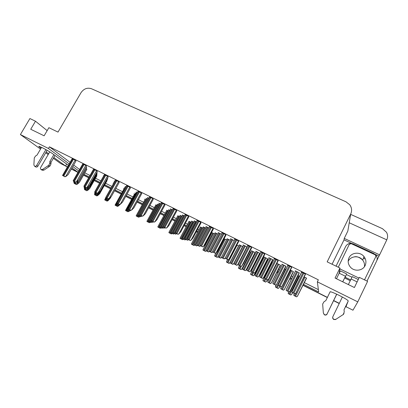<?xml version="1.0" encoding="UTF-8"?>
<svg xmlns="http://www.w3.org/2000/svg" width="408" height="408" viewBox="0 0 408 408"><rect width="100%" height="100%" fill="white"/><g stroke="black" fill="none" stroke-linecap="round" stroke-linejoin="round"><path stroke-width="0.61" d="M350.227 280.719L344.632 277.97M68.376 165.296L52.709 153.78C50.057 151.924 46.629 149.925 42.432 147.778L39.025 146.334C38.515 146.258 38.791 146.605 39.841 147.375L41.035 148.237M303.516 284.356L318.673 291.95L317.358 281.826L357.78 301.869L352.966 310.202L345.979 306.699L348.238 300.951C347.886 300.135 344.887 298.289 339.247 295.418C335.09 293.377 332.189 292.164 330.546 291.776L329.945 292.159M332.081 264.231L344.02 239.868L351.671 243.428M375.171 254.373L378.945 256.127L376.849 260.503M344.02 239.868L344.235 238.405L379.619 254.852L378.945 256.127M344.235 238.405L347.83 231.066L348.565 226.731M379.619 254.852L386.794 239.853L349.233 222.763M350.645 214.363L382.444 228.669L386.468 232.234C387.824 234.666 387.957 237.119 386.855 239.598L386.743 239.833M357.78 301.869L367.593 281.357L359.305 277.358L354.409 287.533L335.055 278.067L339.951 268.025L327.17 261.87L350.712 213.986C352.145 210.752 351.824 207.667 349.733 204.745L345.969 201.797L91.453 88.73C87.292 87.394 83.808 88.715 81.008 92.682L58.013 132.095L48.883 127.689L44.12 135.803L30.738 129.26L35.486 121.232L29.906 118.539L20.4 134.564L40.545 149.073M45.706 152.786L48.175 154.566M53.356 158.294L60.588 163.501L65.555 165.995L53.82 157.493M46.186 151.965L48.649 153.75M71.405 168.932L78.025 172.252L71.971 167.938M327.405 297.376L303.103 285.187L327.405 297.376M291.424 279.327L290.027 278.623L291.424 279.327M278.118 272.651L277.134 272.156L278.118 272.651M269.056 268.102L268.78 267.964L269.056 268.102M265.011 266.072L264.43 265.781L265.011 266.072M260.753 263.935L260.319 263.716L260.753 263.935M256.188 261.645L255.872 261.487L256.188 261.645M209.1 238.017L208.723 237.828L209.1 238.017M197.6 232.249L196.355 231.627L197.6 232.249M186.252 226.552L184.171 225.512L186.252 226.552M175.052 220.937L172.161 219.484L175.052 220.937M164.006 215.393L160.324 213.547L164.006 215.393M153.107 209.926L148.655 207.692L153.107 209.926M142.351 204.525L137.149 201.919L142.351 204.525M131.733 199.201L125.807 196.228L131.733 199.201M121.252 193.943L114.623 190.618L121.252 193.943M110.68 188.639L104.356 185.462L110.68 188.639M99.644 183.1L94.279 180.407L99.644 183.1M88.76 177.638L83.589 175.042L88.76 177.638M83.992 174.333L89.163 176.924M94.681 179.693L100.047 182.381M104.759 184.742L111.083 187.915M115.031 189.888L121.661 193.214M126.215 195.493L132.141 198.466M137.557 201.18L142.759 203.786M149.063 206.948L153.515 209.177M160.732 212.792L164.414 214.639M172.569 218.729L175.466 220.177M184.579 224.747L186.66 225.787M196.763 230.851L198.007 231.474M209.131 237.048L209.513 237.242M256.28 260.681L256.601 260.839M260.732 262.91L261.166 263.129M264.843 264.97L265.424 265.261M269.193 267.153L269.469 267.291M277.547 271.34L278.531 271.83M290.435 277.797L291.837 278.501M20.4 134.564L48.455 148.476L69.192 163.878M72.777 166.541L78.749 170.977M66.677 164.047L65.555 165.995M47.17 130.611L35.486 121.232M340.42 270.922L339.175 273.202L339.951 268.025M317.358 281.826L318.347 279.822L49.414 146.834L48.455 148.476M84.823 172.875L89.995 175.46M95.518 178.22L100.883 180.902M105.596 183.258L111.919 186.42M115.867 188.394L122.497 191.709M127.051 193.989L132.977 196.952M138.394 199.66L143.596 202.261M149.899 205.413L154.357 207.636M161.573 211.247L165.255 213.088M173.41 217.163L176.307 218.611M185.421 223.171L187.501 224.211M197.61 229.265L198.854 229.882M209.977 235.447L210.355 235.635M257.132 259.019L257.448 259.182M261.579 261.248L262.012 261.462M265.69 263.303L266.271 263.594M270.04 265.475L270.315 265.613M278.394 269.652L279.378 270.147M291.286 276.099L292.689 276.797M304.368 282.637L318.378 289.644M49.414 146.834L70.074 162.348M73.644 165.031L79.596 169.504M291.608 267.709L291.511 267.163L287.548 265.2L287.778 265.725M278.072 261.008L277.884 260.416L273.982 258.488L274.252 258.983M264.741 254.408L264.466 253.776L260.62 251.874L260.931 252.358M251.609 247.906L251.246 247.238L247.462 245.361L247.804 245.84M238.675 241.5L238.231 240.791L234.498 238.95L234.875 239.419M225.935 235.192L225.405 234.447L221.733 232.631L222.131 233.101M213.384 228.975L212.772 228.194L209.151 226.404L209.579 226.874M201.011 222.85L200.323 222.039L196.758 220.274L197.207 220.738M188.822 216.816L188.057 215.965L185.013 214.69M176.807 210.865L175.97 209.987L172.992 208.733M164.965 205.005L164.057 204.092L161.15 202.863M153.286 199.221L152.311 198.278L149.471 197.079M141.775 193.525L140.734 192.55L137.955 191.372M130.427 187.904L129.326 186.9L126.602 185.747M119.238 182.361L118.07 181.331L115.403 180.198M108.202 176.899L106.972 175.843L104.361 174.731M97.313 171.508L96.028 170.427L93.473 169.335M86.578 166.194L85.236 165.082L82.732 164.016M75.985 160.946L74.588 159.814L72.134 158.768M305.352 274.513L305.352 274.013L301.328 272.019L301.502 272.58M299.171 273.217L299.13 272.723L295.234 270.79L295.428 271.305M285.865 266.618L285.733 266.077L281.897 264.175L282.137 264.665M272.758 260.115L272.539 259.534L268.76 257.662L269.04 258.131M259.845 253.705L259.544 253.093L255.816 251.241L256.132 251.705M247.095 247.222L246.733 246.738L243.066 244.922L243.413 245.376M221.534 234.243L218.117 232.55L218.515 232.999M208.972 228.016L205.907 226.496L206.331 226.945M196.6 221.881L194.32 220.978M184.401 215.832L182.478 215.093M172.38 209.87L170.325 208.85L170.799 209.299M160.533 203.995L158.794 203.133L159.288 203.582M148.849 198.201L147.421 197.498L147.931 197.941M137.333 192.494L136.211 191.933L136.731 192.382M125.98 186.864L125.149 186.451L125.684 186.9M114.781 181.31L114.24 181.04L114.714 181.433M103.739 175.833L103.479 175.705L103.709 175.889M97.17 173.002L96.706 172.584M86.71 167.81L85.996 167.209M234.243 240.638L230.5 238.69L230.872 239.139M293.337 271.993L293.255 271.504L290.414 270.091M280.444 265.582L280.281 265.057L276.879 263.364M267.74 259.269L267.495 258.703L263.833 256.882L264.119 257.331M255.214 253.047L254.893 252.445L251.282 250.65L251.598 251.088M242.755 246.641L239.256 244.938M230.229 240.19L227.088 238.874M217.943 234.085L215.087 232.902M205.754 228.031L203.255 227.011M193.739 222.059L191.587 221.202M181.897 216.179L180.076 215.475M170.218 210.375L168.723 209.829M158.702 204.653L157.524 204.255M147.344 199.012L145.977 198.329L146.472 198.762M136.144 193.448L135.063 192.907L135.573 193.341M125.093 187.955L124.292 187.558L124.812 187.991M114.112 182.504L113.669 182.279L114.062 182.6M97.038 174.42L96.594 174.022M86.833 169.346L86.159 168.779M306.418 278.496L306.423 278.042L304.159 276.92M191.036 222.233L188.991 221.422M202.71 228.046L200.338 227.078M211.533 232.484L211.844 232.81M214.542 233.937L211.553 232.448M226.547 239.909L224.104 238.695M250.92 252.404L249.778 251.471M238.654 246.101L236.844 245.035M285.906 269.453L284.733 268.872M271.59 262.415L271.779 262.726M272.365 262.716L271.626 262.349M262.992 258.473L262.854 258.111M179.52 216.505L177.796 215.837M168.167 210.854L166.75 210.334M156.968 205.28L155.846 204.903M145.916 199.777L144.605 199.124L145.09 199.543M135.012 194.351L133.972 193.836L134.472 194.249M124.256 188.996L123.481 188.613L123.986 189.026M113.48 183.636L113.123 183.457L113.439 183.712M96.905 175.766L96.482 175.394M299.656 276.298L298.039 275.492M67.432 166.938L65.571 165.964M339.298 303.343L333.693 300.533M345.994 306.658L345.617 306.5M346.851 307.137L345.535 306.668M339.216 303.511L333.611 300.701M327.323 297.544L303.022 285.35M291.348 279.485L289.945 278.786M278.037 272.809L277.052 272.315M268.974 268.26L268.704 268.122M264.93 266.23L264.353 265.94M260.671 264.093L260.238 263.874M256.112 261.803L255.791 261.645M209.024 238.17L208.641 237.981M197.518 232.397L196.274 231.775M186.17 226.705L184.09 225.66M174.976 221.085L172.079 219.631M163.929 215.541L160.242 213.69M153.026 210.069L148.573 207.835M142.27 204.673L137.073 202.062M131.651 199.344L125.73 196.37M121.176 194.086L114.546 190.76M110.599 188.776L104.275 185.604M99.562 183.238L94.202 180.55M88.679 177.776L83.513 175.185M77.943 172.39L71.323 169.07M67.356 167.076L65.836 166.148M292.725 292.694L291.669 294.494L290.736 294.908L288.211 293.617L288.68 291.781M291.669 294.494L290.787 294.984L288.211 293.617M306.5 278.327L297.381 296.346L296.438 296.774L293.831 295.443L294.321 293.505M297.381 296.346L296.478 296.851L293.831 295.443M299.248 273.064L289.879 291.409L288.9 291.832L286.248 290.486L286.253 289.537L295.535 270.938M289.879 291.409L288.951 291.919L286.248 290.486M305.439 274.339L295.836 293.26L294.841 293.709L292.103 292.312L292.092 291.337L301.624 272.167M295.836 293.26L294.882 293.791L292.103 292.312M352.257 276.644L348.366 284.575M342.353 297.024L332.831 316.73C332.438 317.75 332.693 318.612 333.591 319.316L335.804 319.357L343.276 314.486L335.804 319.357M350.63 279.878L345.153 277.216L345.296 276.604L342.761 281.836M351.941 277.205L346.448 274.543L345.153 277.216M340.063 271.458L339.476 271.172M336.054 266.149L345.709 246.396C347.468 243.576 349.988 242.75 353.272 243.918L373.743 253.445L376.105 255.382C377.313 257.168 377.502 259.009 376.676 260.911L367.022 281.081M346.448 274.543L342.679 281.795M345.387 276.216L339.175 273.202L336.467 278.761M330.149 291.735L325.829 300.604L324.049 301.706L322.657 304.042L323.35 312.987L324.289 314.553C325.492 315.16 326.441 314.915 327.145 313.829L336.676 294.178M336.753 294.214L327.145 313.829M323.35 312.987L324.304 314.757C325.497 315.358 326.446 315.119 327.145 314.033M343.276 314.486L344.255 311.911L344.02 309.769L348.131 301.221M348.024 301.492L344.02 309.81M332.647 317.373L333.555 319.495L335.764 319.535M344.01 313.502L343.194 314.69M280.036 286.238L278.95 288.002L277.996 288.4L275.512 287.13L276.298 284.743M278.95 288.002L278.062 288.487L275.512 287.13M267.556 279.832L266.414 281.607L265.44 281.984L262.987 280.735L263.048 279.868M266.414 281.607L265.516 282.076L262.987 280.735M263.033 258.386L255.581 273.018L254.051 275.298L253.062 275.665L250.645 274.426L250.726 273.584M254.051 275.298L253.154 275.762L250.645 274.426M250.874 252.343L243.433 266.842L241.868 269.081L240.858 269.428L238.471 268.214L238.583 267.388M241.868 269.081L240.965 269.535L238.471 268.214M293.403 271.861L284.259 289.655L283.295 290.068L280.724 288.757L281.357 286.625M284.259 289.655L283.351 290.154L280.724 288.757M280.5 265.475L271.33 283.065L270.341 283.463L267.811 282.173L267.862 281.28L276.899 263.374M271.33 283.065L270.417 283.555L267.811 282.173M267.786 259.177L260.146 274.227L258.59 276.573L257.581 276.95L255.087 275.68L255.168 274.808M258.59 276.573L257.667 277.052L255.087 275.68M255.26 252.965L247.625 267.867L246.034 270.173L245.004 270.535L242.546 269.28L242.653 268.428M246.034 270.173L245.106 270.642L242.546 269.28M285.926 266.495L276.532 284.616L275.528 285.024L272.916 283.693L272.957 282.77L282.229 264.343M276.532 284.616L275.599 285.115L272.916 283.693M272.809 260.008L264.965 275.502L263.39 277.919L262.359 278.312L259.789 277.001L259.855 276.104M263.39 277.919L262.446 278.414L259.789 277.001M259.891 253.618L252.057 268.954L250.436 271.33L249.385 271.702L246.855 270.412L246.952 269.535M250.436 271.33L249.487 271.81L246.855 270.412M238.93 263.078L237.68 264.833L236.604 265.19L234.11 263.92L234.391 262.849M237.68 264.833L236.722 265.307L234.11 263.92M348.983 257.841C347.545 261.202 348.06 264.343 350.533 267.26C354.501 271.835 362.799 270.861 365.14 265.501C366.476 262.39 366.098 259.427 364.007 256.612C360.213 251.542 351.421 252.287 348.983 257.841M364.507 279.868L375.799 256.642L375.651 255.245L375.059 254.76L351.222 243.658L349.309 244.28L338.273 267.22M339.823 268.852L358.953 278.083M49.761 151.847L40.667 167.459C40.249 168.331 40.382 169.014 41.065 169.514L42.641 169.397L48.802 165.255L49.965 166.051L48.955 166.755L43.835 170.172L42.641 169.397M41.555 147.354L37.041 155.06L35.578 156.004L34.282 157.901L33.879 164.909L34.512 166.158C35.343 166.505 36.062 166.26 36.664 165.413L45.895 149.603M47.15 150.307L37.878 166.204L36.664 165.413M35.618 166.872L35.731 166.943C36.562 167.295 37.276 167.045 37.878 166.204M49.852 161.517L51.01 162.328L50.969 163.996L49.812 163.19L49.852 161.517L53.856 154.627M54.998 155.463L51.01 162.328M42.141 170.213L43.835 170.172M50.969 163.996L49.965 166.051M49.812 163.19L48.802 165.255M47.787 165.959L48.955 166.755M291.674 267.572L282.045 286.253L281.025 286.676L278.327 285.304L278.353 284.35L287.88 265.363M282.045 286.253L281.087 286.768L278.394 285.401L277.114 287.926M278.129 260.891L270.07 276.848L268.469 279.347L267.424 279.755L264.767 278.404L264.828 277.476M268.469 279.347L267.505 279.857L264.767 278.404M264.792 254.306L256.749 270.101L255.102 272.554L254.031 272.937L251.415 271.611L251.506 270.703M255.102 272.554L254.128 273.049L251.415 271.611M251.654 247.819L243.622 263.456L241.934 265.858L240.837 266.225L238.267 264.914L238.384 264.032M241.934 265.858L240.955 266.348L238.267 264.914M238.716 241.424L230.699 256.907L228.964 259.269L227.848 259.615L225.313 258.325L225.466 257.463M228.964 259.269L227.98 259.743L225.313 258.325M225.971 235.125L217.964 250.461L216.189 252.771L215.057 253.103L212.558 251.833L212.736 250.996M216.189 252.771L215.2 253.24L212.558 251.833M213.415 228.914L205.418 244.106L203.607 246.376L202.45 246.692L199.986 245.438L200.195 244.621M203.607 246.376L202.613 246.835L199.986 245.438M201.042 222.794L193.055 237.844L191.209 240.072L190.031 240.373L187.604 239.139L187.838 238.338M191.209 240.072L190.21 240.521L187.604 239.139M188.848 216.76L180.871 231.673L178.99 233.861L177.796 234.146L175.404 232.927L175.654 232.142M178.99 233.861L177.985 234.299L175.404 232.927M176.832 210.814L168.866 225.593L166.949 227.74L165.735 228.006L163.379 226.807L163.644 226.037M166.949 227.74L165.944 228.169L163.379 226.807M164.99 204.954L157.034 219.601L155.081 221.707L153.852 221.957L151.531 220.779L151.807 220.024M155.081 221.707L154.071 222.131L151.531 220.779M153.311 199.175L145.37 213.695L143.386 215.761L142.137 216L139.852 214.832L140.138 214.093M143.386 215.761L142.372 216.174L139.852 214.832M141.8 193.479L133.87 207.871L131.855 209.901L130.591 210.12L128.336 208.972L128.632 208.253M131.855 209.901L130.835 210.304L128.336 208.972M130.453 187.864L122.533 202.128L120.487 204.122L119.207 204.332L116.984 203.199L117.285 202.49M120.487 204.122L119.468 204.515L116.984 203.199M119.468 204.515L119.207 204.332M119.258 182.325L111.353 196.467L109.278 198.426L107.982 198.619L105.794 197.503L106.095 196.814M109.278 198.426L108.258 198.813L105.794 197.503M108.258 198.813L107.982 198.619M108.222 176.858L100.332 190.883L98.226 192.805L96.915 192.984L94.758 191.888L95.064 191.219M98.226 192.805L97.201 193.188L95.038 192.086L94.733 192.647L94.972 192.219M94.758 191.888L95.038 192.086M97.201 193.188L96.915 192.984M97.334 171.472L89.459 185.375L87.327 187.267L86.006 187.43L83.87 186.349L84.181 185.701M87.327 187.267L86.297 187.639L83.87 186.349M86.297 187.639L86.006 187.43M86.598 166.158L78.734 179.948L76.577 181.8L75.24 181.953L73.139 180.887L73.45 180.254M76.577 181.8L75.546 182.167L73.139 180.887M75.546 182.167L75.24 181.953M76.005 160.915L68.156 174.588L65.974 176.409L64.622 176.552L62.552 175.496L62.858 174.889M65.974 176.409L64.938 176.766L62.552 175.496M64.938 176.766L64.622 176.552M230.214 262.451L228.822 263.282L226.471 262.084L226.608 261.278M229.852 262.951L228.944 263.395L226.471 262.084M218.071 256.821L216.954 257.224L214.639 256.035L214.797 255.25M218.005 256.907L217.092 257.341L214.639 256.035M206.371 250.879L205.25 251.246L202.965 250.079L203.153 249.308M206.321 250.94L205.397 251.369L202.965 250.079M194.846 244.999L193.708 245.351L191.454 244.198L191.663 243.443M194.794 245.06L193.871 245.483L191.454 244.198M183.478 239.2L182.325 239.532L180.096 238.399L180.321 237.655M183.421 239.261L182.498 239.674L180.096 238.399M172.263 233.478L171.09 233.799L168.897 232.677L169.131 231.948M172.207 233.539L171.278 233.942L168.897 232.677M161.196 227.832L160.012 228.138L157.845 227.032L158.09 226.318M161.145 227.894L160.206 228.286L157.845 227.032M150.282 222.263L149.078 222.554L146.941 221.462L147.196 220.764M150.226 222.319L149.287 222.712L146.941 221.462M139.505 216.765L138.292 217.046L136.18 215.97L136.445 215.281M139.449 216.826L138.511 217.204L136.18 215.97M234.172 263.155L233.656 263.869L232.606 264.211L230.183 262.976L230.316 262.145M233.656 263.869L232.728 264.328L230.183 262.976M225.323 258.147L224.012 258.774L221.554 257.519L220.386 257.978L218 256.76L218.158 255.949M221.457 257.652L220.519 258.101L217.954 256.861M209.498 251.435L208.34 251.833L205.989 250.629L206.173 249.839M209.431 251.522L208.488 251.96L205.989 250.629M197.64 245.392L196.467 245.774L194.147 244.591L194.356 243.816M197.574 245.478L196.625 245.907L194.147 244.591M185.951 239.435L184.753 239.797L182.468 238.629L182.692 237.869M185.88 239.516L184.931 239.94L182.468 238.629M174.42 233.56L173.206 233.906L170.952 232.754L171.192 232.009M174.349 233.641L173.395 234.054L170.952 232.754M163.047 227.766L161.818 228.097L159.594 226.96L159.844 226.231M162.976 227.843L162.017 228.251L159.594 226.96M151.832 222.049L150.588 222.365L148.39 221.248L148.65 220.529M151.761 222.125L150.797 222.528L148.604 221.406L148.252 222.11M140.77 216.413L139.505 216.714L137.343 215.608L137.608 214.909M140.694 216.49L139.73 216.877L137.343 215.608M129.938 210.763L128.576 211.14L126.439 210.049L126.715 209.36M129.78 210.926L128.811 211.308L126.439 210.049M225.104 258.437L224.145 258.896L221.692 257.647L221.707 256.683M212.803 252.016L211.604 252.45L209.182 251.216L209.365 250.4M212.716 252.129L211.752 252.583L209.182 251.216M200.593 245.805L199.374 246.218L196.988 244.999L197.197 244.208M200.506 245.912L199.537 246.356L196.988 244.999M188.557 239.68L187.318 240.077L184.967 238.879L185.196 238.099M188.471 239.787L187.496 240.22L184.967 238.879M176.695 233.641L175.44 234.024L173.114 232.841L173.364 232.076M176.603 233.748L175.629 234.177L173.114 232.841M165 227.69L163.725 228.052L161.435 226.889L161.696 226.134M164.909 227.791L163.929 228.21L161.435 226.889M153.469 221.825L152.174 222.166L149.92 221.019L150.185 220.284M153.377 221.921L152.393 222.334L150.139 221.187L149.736 221.911M142.101 216.036L140.786 216.368L138.562 215.23L138.837 214.511M142.004 216.133L141.015 216.536L138.562 215.23M130.958 210.258L129.555 210.645L127.362 209.523L127.648 208.82M130.79 210.426L129.8 210.819L127.362 209.523M120.38 204.163L119.728 204.796L118.483 205L116.316 203.898L116.606 203.209M119.728 204.796L118.733 205.183L116.316 203.898M128.974 211.247L127.643 211.609L125.562 210.543L125.832 209.875M128.821 211.4L127.877 211.772L125.562 210.543M118.912 205.474L118.325 206.045L117.137 206.239L115.087 205.193L115.357 204.541M118.325 206.045L117.382 206.412L115.087 205.193M110.303 198.206L107.967 200.761L106.769 200.945L104.739 199.91L105.019 199.272M107.967 200.761L107.018 201.119L104.739 199.91M107.003 180.754L99.695 193.754L97.747 195.544L96.533 195.718L94.528 194.692L94.809 194.075M97.747 195.544L96.793 195.896L94.528 194.692M96.793 195.896L96.533 195.718M96.926 175.736L89.627 188.634L87.654 190.393L86.425 190.556L84.451 189.547L84.731 188.945M87.654 190.393L86.7 190.74L84.451 189.547M86.7 190.74L86.425 190.556M119.626 204.836L119.008 205.438L117.795 205.637L115.683 204.561L115.969 203.893M119.008 205.438L118.039 205.816L115.683 204.561M110.787 197.385L108.385 200.022L107.151 200.211L105.075 199.15L105.361 198.497M108.385 200.022L107.411 200.389L105.075 199.15L104.8 199.655M107.411 200.389L107.151 200.211M107.391 179.52L99.894 192.846L97.9 194.677L96.655 194.851L94.6 193.805L94.891 193.173M97.9 194.677L96.92 195.039L94.6 193.805M96.92 195.039L96.655 194.851M97.053 174.384L89.571 187.604L87.552 189.404L86.292 189.567L84.267 188.532L84.558 187.915M87.552 189.404L86.573 189.761L84.267 188.532M86.573 189.761L86.292 189.567M86.853 169.315L79.382 182.427L77.336 184.197L76.067 184.35L74.067 183.33L74.358 182.733M77.336 184.197L76.357 184.549L74.067 183.33M76.357 184.549L76.067 184.35M111.297 196.523L108.819 199.242L107.559 199.436L105.422 198.344L105.718 197.676M108.819 199.242L107.824 199.624L105.422 198.344M107.824 199.624L107.559 199.436M107.794 178.225L100.108 191.888L98.058 193.764L96.783 193.943L94.733 192.647M98.058 193.764L97.058 194.137L94.952 193.066L94.661 193.581M94.676 192.872L94.952 193.066M97.058 194.137L96.783 193.943M97.191 172.966L89.515 186.517L87.439 188.363L86.154 188.527L84.073 187.471L84.374 186.839M87.439 188.363L86.44 188.726L84.073 187.471M86.44 188.726L86.154 188.527M86.726 167.775L79.065 181.218L76.969 183.029L75.664 183.182L73.613 182.141L73.914 181.524M76.969 183.029L75.959 183.386L73.613 182.141M75.959 183.386L75.664 183.182M40.208 146.747L39.841 147.375M350.712 213.986L347.83 231.066M66.897 166.846L66.106 166.27M298.228 275.589L289.058 294.025M299.023 275.981L289.848 294.428M292.572 292.613L291.654 294.464M296.912 291.414L294.704 295.866M304.929 277.302L295.525 296.285M306.413 278.037L297.366 296.315M296.774 271.555L287.13 290.909M297.611 271.968L287.966 291.332M299.135 272.738L289.864 291.373M302.92 272.809L293.015 292.75M303.787 273.233L293.877 293.189M305.352 274.008L295.82 293.23M351.069 278.97L357.117 281.908M285.498 269.255L276.333 287.523M279.847 286.141L278.929 287.971M265.057 278.613L263.792 281.122M265.832 279.006L264.562 281.515M267.301 279.755L266.383 281.571M252.695 272.32L251.43 274.803M253.455 272.707L252.19 275.196M256.336 270.708L254.021 275.262M240.506 266.118L239.241 268.581M241.465 266.093L239.991 268.964M250.594 251.966L241.827 269.04M290.981 270.371L281.576 289.17M291.786 270.774L282.387 289.578M293.27 271.539L284.238 289.624M278.042 263.94L268.642 282.571M278.837 264.338L269.438 282.979M280.322 265.134L271.305 283.035M265.292 257.606L255.898 276.068M266.072 257.999L256.683 276.466M267.561 258.81L258.56 276.537M252.72 251.364L243.341 269.663M253.496 251.746L244.112 270.055M254.985 252.578L245.993 270.137M283.422 264.93L273.778 284.106M284.243 265.338L274.599 284.524M285.763 266.144L276.507 284.58M270.264 258.407L260.63 277.404M271.075 258.81L261.436 277.817M272.6 259.636L263.359 277.884M257.305 251.981L247.676 270.805M258.101 252.374L248.472 271.208M259.631 253.22L250.4 271.289M244.53 245.647L234.911 264.297M245.32 246.039L235.696 264.7M246.85 246.896L237.635 264.792M348.167 261.35L348.202 261.278C350.554 255.913 359.035 255.204 362.692 260.11C364.232 262.104 364.808 264.302 364.426 266.71M364.533 258.927L363.548 257.831L364.533 258.927M364.9 279.388L364.63 279.929M289.119 265.98L279.22 285.733M289.971 266.399L280.072 286.161M291.531 267.215L282.025 286.217M275.533 259.253L265.639 278.817M276.369 259.666L266.475 279.245M277.935 260.508L268.439 279.312M262.15 252.634L252.266 272.014M262.976 253.042L253.088 272.432M264.542 253.904L255.061 272.513M248.972 246.111L239.093 265.312M249.783 246.514L239.904 265.725M251.354 247.391L241.893 265.817M235.992 239.685L226.119 258.708M236.793 240.083L226.919 259.116M238.369 240.975L228.919 259.218M223.207 233.361L213.343 252.205M223.992 233.748L214.129 252.608M225.578 234.651L216.138 252.72M210.61 227.123L200.756 245.8M211.385 227.511L201.532 246.197M212.976 228.424L203.546 246.325M198.196 220.983L188.353 239.491M198.961 221.36L189.118 239.879M200.558 222.284L191.143 240.016M185.961 214.929L176.134 233.274M186.716 215.302L176.888 233.656M188.323 216.23L178.918 233.804M173.91 208.967L164.093 227.144M174.649 209.335L164.832 227.521M176.261 210.268L166.872 227.679M162.027 203.087L152.225 221.105M162.761 203.449L152.954 221.478M164.378 204.388L154.999 221.646M150.317 197.288L140.525 215.154M151.036 197.645L141.244 215.521M152.663 198.589L143.3 215.694M138.771 191.576L128.994 209.284M139.485 191.928L129.703 209.646M141.112 192.877L131.764 209.834M127.388 185.946L117.626 203.5M128.092 186.293L118.325 203.857M129.724 187.241L120.391 204.051M116.163 180.392L106.417 197.798M116.856 180.734L107.11 198.145M118.498 181.688L109.181 198.354M105.096 174.915L95.365 192.173M105.779 175.251L96.048 192.52M107.421 176.21L98.124 192.734M94.182 169.514L84.466 186.624M94.855 169.845L85.139 186.966M96.502 170.804L87.22 187.19M83.416 164.184L73.721 181.157M84.079 164.511L74.378 181.494M85.731 165.475L76.464 181.723M72.797 158.931L63.118 175.761M73.45 159.253L63.77 176.093M75.108 160.222L65.856 176.333M228.832 259.33L227.22 262.441M237.104 245.162L227.96 262.818M238.563 245.988L229.806 262.91M224.502 238.894L215.368 256.387M225.231 239.256L216.097 256.76M212.808 233.07L203.679 250.42M213.527 233.432L204.398 250.787M201.272 227.327L192.153 244.53M201.98 227.684L192.862 244.892M189.888 221.666L180.78 238.726M190.587 222.013L181.484 239.083M178.663 216.077L169.565 232.994M179.352 216.419L170.253 233.345M167.581 210.564L158.498 227.343M159.599 226.914L159.176 227.69M156.652 205.122L147.579 221.763M145.865 199.752L136.802 216.26M137.843 215.919L137.465 216.602M240.338 245.208L230.959 263.344M241.097 245.591L231.724 263.736M242.592 246.427L233.616 263.823M228.123 239.144L218.754 257.122M228.878 239.516L219.509 257.504M221.564 257.3L221.406 257.606M216.087 233.162L206.729 250.981M216.826 233.529L207.468 251.359M204.214 227.266L194.866 244.933M204.944 227.628L195.595 245.305M192.51 221.447L183.172 238.966M193.229 221.809L183.891 239.333M180.968 215.715L171.635 233.08M181.677 216.067L172.349 233.442M169.58 210.059L160.262 227.281M161.456 226.726L160.966 227.639M158.35 204.479L149.048 221.559M147.273 198.976L137.981 215.914M139.057 215.536L138.659 216.26M127.469 209.605L127.061 210.344M128.132 209.972L127.735 210.686M231.948 239.409L222.334 257.892M232.723 239.792L223.11 258.284M225.344 257.836L225.058 258.386M219.545 233.259L209.941 251.578M220.31 233.636L210.707 251.966M207.325 227.195L197.727 245.356M208.075 227.572L198.482 245.738M195.274 221.223L185.691 239.221M196.019 221.59L186.43 239.598M183.396 215.332L173.823 233.177M184.13 215.694L174.553 233.549M171.686 209.528L162.124 227.215M163.424 226.511L162.848 227.582M160.14 203.801L150.593 221.335M151.725 220.927L151.302 221.697M148.752 198.155L139.22 215.541M140.337 215.138L139.919 215.898M128.433 209.049L128.005 209.829M129.112 209.426L128.693 210.181M117.361 203.444L116.943 204.194M118.039 203.791L117.626 204.541M119.83 204.377L119.636 204.729M126.556 210.135L126.169 210.834M127.199 210.487L126.827 211.166M116.051 204.801L115.678 205.474M116.698 205.127L116.326 205.8M118.412 205.668L118.238 205.979M105.692 199.517L105.32 200.185M106.33 199.838L105.958 200.506M108.217 200.083L107.875 200.695M95.472 194.3L95.095 194.963M96.099 194.621L95.727 195.284M98.313 194.3L97.65 195.478M85.379 189.149L85.002 189.807M85.996 189.465L85.624 190.123M88.607 188.465L87.552 190.327M116.688 204.138L116.295 204.847M117.351 204.479L116.958 205.188M119.1 205.04L118.917 205.372M106.06 198.727L105.667 199.43M106.718 199.058L106.32 199.762M108.65 199.308L108.288 199.956M95.574 193.382L95.181 194.081M96.222 193.708L95.829 194.407M98.501 193.361L97.798 194.606M85.226 188.108L84.833 188.802M85.864 188.435L85.471 189.123M88.556 187.369L87.445 189.332M75.016 182.901L74.623 183.59M75.643 183.223L75.251 183.911M78.708 181.524L77.229 184.125M106.447 197.89L106.034 198.635M107.12 198.232L106.707 198.976M109.104 198.492L108.722 199.175M95.686 192.413L95.273 193.152M96.349 192.755L95.936 193.489M98.7 192.377L97.956 193.693M85.068 187.012L84.655 187.741M85.721 187.343L85.308 188.073M88.505 186.221L87.338 188.287M74.593 181.682L74.179 182.407M75.24 182.009L74.827 182.733M78.418 180.219L76.857 182.952M66.478 166.612L65.688 166.036M288.731 291.807L288.196 292.888M294.377 293.536L293.806 294.688M295.596 270.968L286.232 289.741M301.69 272.197L292.077 291.547M340.42 270.892L346.601 273.88M352.262 276.619L358.265 279.521M276.379 284.697L275.507 286.431M271.901 262.482L262.997 280.072M251.68 271.805L250.665 273.799M239.532 265.618L238.501 267.617M281.449 286.574L280.719 288.043M276.95 263.4L267.816 281.489M264.241 257.086L255.107 275.033M251.71 250.864L242.576 268.668M282.285 264.369L272.916 282.989M269.173 257.866L259.799 276.338M256.255 251.461L246.876 269.785M243.525 245.147L234.146 263.328M364.007 256.612L362.692 260.11C359.575 257.31 356.811 256.219 354.399 256.836M42.259 170.289L41.065 169.514M35.731 166.943L34.512 166.158M287.941 265.394L278.322 284.58M274.4 258.692L264.777 277.715M261.064 252.093L251.435 270.963M247.931 245.596L238.298 264.308M234.993 239.19L225.354 257.754M222.243 232.886L212.604 251.297M209.686 226.669L200.042 244.938M197.309 220.544L187.665 238.675M185.11 214.506L175.466 232.499M173.089 208.559L163.445 226.415M161.242 202.694L151.592 220.412M149.558 196.916L139.913 214.501M138.042 191.214L128.398 208.672M126.684 185.594L117.045 202.924M115.484 180.055L105.851 197.258M104.443 174.588L94.809 191.668M93.549 169.198L83.926 186.155M82.809 163.883L73.185 180.719M72.206 158.641L62.592 175.353M227.547 259.524L226.511 261.518M216.087 252.822L214.684 255.505M211.936 232.636L203.016 249.579M200.43 226.909L191.51 243.729M189.077 221.258L180.157 237.956M177.878 215.689L168.963 232.264M166.831 210.186L157.911 226.649M155.922 204.76L147.007 221.105M145.161 199.405L136.246 215.638M239.363 244.729L230.224 262.4M227.19 238.68L218.045 256.214M215.184 232.713L206.04 250.119M203.347 226.833L194.203 244.112M191.673 221.034L182.529 238.185M180.163 215.317L171.013 232.341M168.805 209.671L159.656 226.573M157.605 204.107L148.456 220.886M146.554 198.619L137.404 215.276M135.65 193.198L126.506 209.743M230.984 238.93L221.595 256.964M218.617 232.8L209.227 250.691M206.428 226.756L197.039 244.514M194.412 220.794L185.023 238.42M182.57 214.924L173.181 232.417M170.891 209.131L161.502 226.496M159.375 203.419L149.981 220.657M148.012 197.788L138.628 214.899M136.813 192.234L127.429 209.222M125.761 186.757L116.382 203.623M134.543 194.116L125.628 210.242M124.058 188.899L115.148 204.913M94.86 193.984L94.59 194.463M84.788 188.848L84.507 189.338M124.889 187.853L115.75 204.286M105.437 198.354L105.136 198.895M84.624 187.802L84.323 188.333M74.429 182.606L74.118 183.151M105.81 197.513L105.483 198.099M84.451 186.696L84.13 187.272M74.001 181.376L73.664 181.963"/></g></svg>
